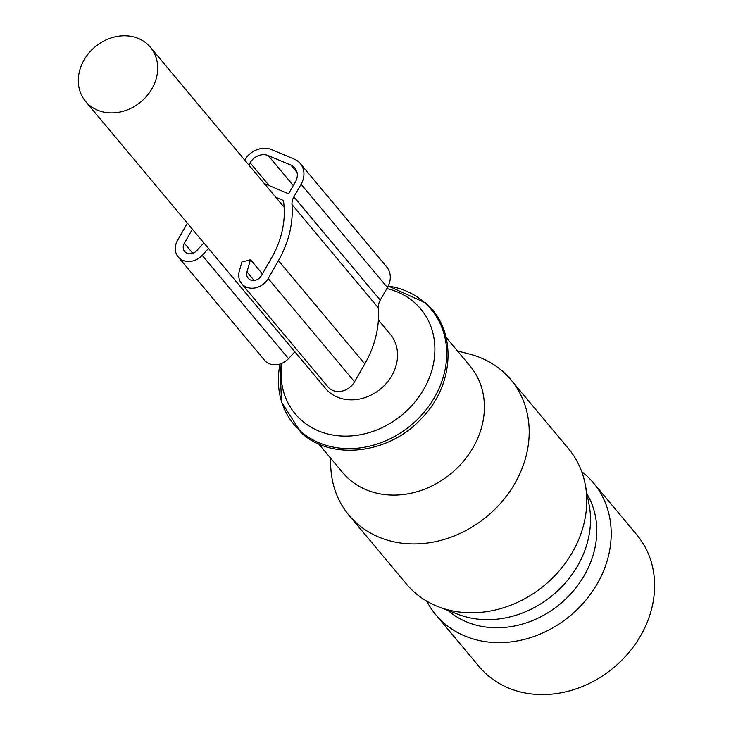 <?xml version="1.0" encoding="UTF-8"?>
<svg xmlns="http://www.w3.org/2000/svg" width="731" height="731" viewBox="0 0 731 731"><rect width="100%" height="100%" fill="white"/><g stroke="black" fill="none" stroke-linecap="round" stroke-linejoin="round"><path stroke-width="1.1" d="M300.304 163.552L386.644 266.852A21.117 17.882 -39.9 0 1 387.439 287.548L380.221 300.158L293.88 196.849L301.099 184.239A21.117 17.882 -39.9 0 0 300.304 163.552A21.117 17.882 -39.9 0 0 294.355 159.184L271.694 149.645A21.117 17.882 -39.9 0 0 244.657 160.025M284.149 207.302L275.779 197.288L282.34 200.047A2.814 2.385 -39.9 0 1 283.601 201.701A93.605 79.295 -39.9 0 1 271.649 257.76L261.396 275.66A8.443 7.155 -39.9 0 1 248.12 278.209A8.443 7.155 -39.9 0 1 246.968 271.886L250.486 259.651A42.224 35.773 140.1 0 1 242.007 261.716L239.348 270.973A16.895 14.309 -39.9 0 0 241.641 283.628A16.895 14.309 -39.9 0 0 268.195 278.52L278.447 260.62A102.048 86.45 -39.9 0 0 292.007 204.579A14.072 11.924 -39.9 0 1 293.88 196.849M192.39 229.187L184.349 243.222A8.443 7.155 -39.9 0 0 184.669 251.501A8.443 7.155 -39.9 0 0 196.648 250.706L203.867 242.911M262.402 273.906L250.486 259.651M264.348 183.591L287.466 193.313A1.407 1.188 -39.9 0 0 289.284 192.6L295.434 181.855A14.072 11.924 -39.9 0 0 294.904 168.066A14.072 11.924 -39.9 0 0 290.938 165.151L268.277 155.612A14.072 11.924 -39.9 0 0 250.112 162.775L248.823 165.014M380.221 300.158A14.072 11.924 -39.9 0 0 378.347 307.888L292.007 204.579M241.641 283.628L327.991 386.937A16.895 14.309 -39.9 0 0 354.544 381.82L364.796 363.919A102.048 86.45 -39.9 0 0 378.347 307.888M208.509 248.467L202.158 255.32A16.895 14.309 -39.9 0 1 178.19 256.919A16.895 14.309 -39.9 0 1 177.551 240.362L187.383 223.193M294.858 351.766L288.507 358.629L202.158 255.32M178.19 256.919L264.531 360.219A16.895 14.309 -39.9 0 0 288.507 358.629M150.403 47.259A42.224 35.773 -39.9 0 0 84.01 60.033A42.224 35.773 -39.9 0 0 85.609 101.426A42.224 35.773 -39.9 0 0 152.002 88.652A42.224 35.773 -39.9 0 0 150.403 47.259L275.121 196.475A42.224 35.773 140.1 0 1 275.779 197.288M85.609 101.426L325.45 388.38A42.224 35.773 -39.9 0 0 391.843 375.606A42.224 35.773 -39.9 0 0 390.253 334.213L378.402 320.032M281.8 363.362A81.799 69.29 -39.9 0 0 301.336 420.179A81.799 69.29 -39.9 0 0 409.99 407.551A81.799 69.29 -39.9 0 0 414.641 302.68A81.799 69.29 -39.9 0 0 386.854 288.581M318.679 443.9L342.611 472.528A83.051 70.35 -39.9 0 0 348.815 478.915A83.051 70.35 -39.9 0 0 455.386 469.768A83.051 70.35 -39.9 0 0 470.051 366.012L446.12 337.375M348.952 515.227L406.509 584.087A105.566 89.429 -39.9 0 0 414.386 592.201A105.566 89.429 -39.9 0 0 438.764 606.913L458.383 614.424A94.253 79.843 -39.9 0 0 553.102 594.86A94.253 79.843 -39.9 0 0 589.159 505.112L585.239 484.479A105.566 89.429 -39.9 0 0 568.499 448.679L510.951 379.828A105.566 89.429 140.1 0 1 492.31 511.727A105.566 89.429 140.1 0 1 356.838 523.35A105.566 89.429 140.1 0 1 348.952 515.227A105.566 89.429 140.1 0 1 330.96 469.905L330.019 457.46M457.451 350.944L469.53 354.078A105.566 89.429 140.1 0 1 503.065 371.714A105.566 89.429 140.1 0 1 510.951 379.828M438.764 606.913A105.566 89.429 -39.9 0 0 544.86 585.001A105.566 89.429 -39.9 0 0 585.239 484.479M587.084 494.183A91.494 77.504 140.1 0 1 554.107 608.621A91.494 77.504 140.1 0 1 447.993 610.44M581.721 471.659A102.751 87.044 140.1 0 1 593.444 482.908A102.751 87.044 140.1 0 1 563.272 621.131A102.751 87.044 140.1 0 1 435.767 614.707A102.751 87.044 140.1 0 1 426.776 601.174M593.444 482.908L636.856 534.854A102.751 87.044 140.1 0 1 606.684 673.068A102.751 87.044 140.1 0 1 479.18 666.645L435.767 614.707M387.439 287.548L301.099 184.239M283.564 201.509L282.34 200.047M192.756 253.282L184.349 243.222M254.141 280.466L246.968 271.886M364.796 363.919L278.447 260.62M354.544 381.82L268.195 278.52M297.06 172.479L290.938 165.151M293.305 185.564L268.277 155.612M269.209 185.628L250.112 162.775M388.234 286.031A89.52 75.832 140.1 0 1 424.547 302.588A89.52 75.832 140.1 0 1 419.457 417.355A89.52 75.832 140.1 0 1 300.542 431.171A89.52 75.832 140.1 0 1 280.019 364.02L281.481 402.032L300.989 432.569C331.381 461.17 389.477 454.052 421.76 418.169C455.102 384.296 457.085 329.334 425.533 302.917L388.262 285.976"/></g></svg>

